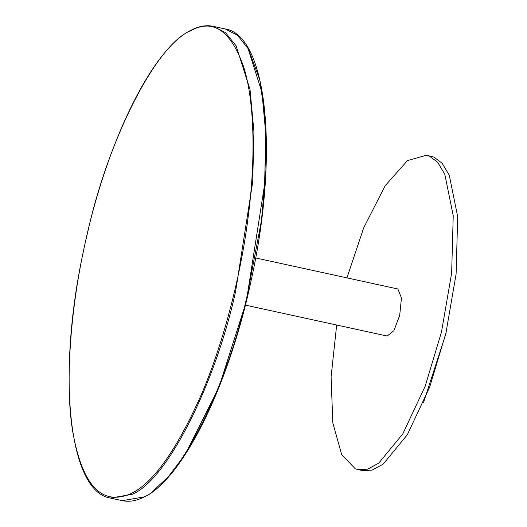 <?xml version="1.0" encoding="UTF-8"?>
<svg xmlns="http://www.w3.org/2000/svg" width="527" height="527" viewBox="0 0 527 527"><rect width="100%" height="100%" fill="white"/><g stroke="black" fill="none" stroke-linecap="round" stroke-linejoin="round"><path stroke-width="0.79" d="M255.641 257.947L397.865 288.987L401.455 297.933L399.697 315.383L393.9 330.653L387.18 336.035L245.358 305.12M446.204 332.833L423.517 402.549M336.667 325.021L331.101 376.825L332.8 422.852L341.687 454.617L355.343 468.859L362.504 470.657L372.167 470.117L383.188 464.122L407.299 434.782L429.67 387.128L445.947 332.998L456.105 274.053L457.693 216.669L449.254 175.201L442.081 163.186L433.754 157.013L426.593 155.215L407.516 160.557L385.184 185.682L363.709 227.796L346.95 277.854M358.044 469.682L367.708 469.149L378.729 463.154L402.839 433.813L425.203 386.153L441.488 332.023L451.646 273.078L453.233 215.695L444.795 174.226L437.621 162.211L429.294 156.038L426.593 155.215M213.237 26.35L225.609 32.7L236.122 45.889L250.048 89.662L253.909 131.513L252.723 181.861L235.582 291.569C214.858 385.955 166.183 481.158 131.869 494.412L110.413 498.055C68.721 491.763 56.646 375.619 83.22 252.176C104.82 145.63 151.829 48.596 191.314 30.059C199.035 26.113 206.347 24.874 213.237 26.35L225.134 28.945C267.571 35.223 279.165 155.419 251.069 280.772C228.988 385.125 182.961 478.681 144.233 496.948C136.513 500.887 129.201 502.126 122.31 500.65L143.766 497.001C178.073 483.753 226.755 388.544 247.479 294.165L264.613 184.45L265.806 134.108L261.945 92.251L248.019 48.484L237.506 35.289L225.134 28.945M87.574 232.769C70.256 303.809 64.36 386.06 73.154 434.011C82.989 486.461 102.343 506.282 131.23 493.476C153.331 482.93 176.749 449.867 201.485 394.282C224.621 340.205 241.353 271.748 248.072 217.625C255.351 163.212 255.173 103.384 243.705 66.988C230.833 30.606 213.244 18.478 190.939 30.612C156.743 43.813 108.226 138.706 87.574 232.769M248.579 49.479L259.798 79.992L265.621 121.717L265.918 170.208L261.458 220.536L245.753 303.361L218.896 387.404L185.287 454.241L168.232 476.909L152.178 491.731M122.31 500.65L110.413 498.055"/></g></svg>
